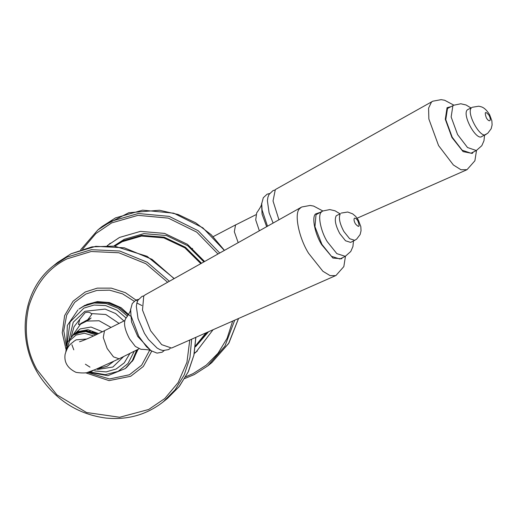 <?xml version="1.0" encoding="UTF-8"?>
<svg xmlns="http://www.w3.org/2000/svg" width="518" height="518" viewBox="0 0 518 518"><rect width="100%" height="100%" fill="white"/><g stroke="black" fill="none" stroke-linecap="round" stroke-linejoin="round"><path stroke-width="0.78" d="M354.72 240.333L350.602 242.392L345.519 240.766L339.763 233.566C335.457 225.414 334.278 219.483 336.234 215.766L340.352 213.707C338.396 217.424 339.575 223.355 343.881 231.507L349.637 238.714L354.72 240.333L356.675 239.089L360.12 234.544L361.046 230.73L360.819 226.644L358.307 220.001L355.743 216.466L352.635 213.837L347.707 212.017L341.109 213.099M130.698 308.987L130.517 309.654C130.776 310.683 129.15 313.694 125.628 318.693L125.596 318.732C123.375 322.96 124.715 329.713 129.617 338.999L135.366 346.484L140.941 349.32C147.047 349.508 150.44 350.013 151.101 350.835L151.742 351.087M130.517 309.654L131.54 321.969L137.71 336.409L151.101 350.835M138.513 299.352L136.072 299.974L132.252 303.529L130.659 309.466L131.022 315.792L138.72 336.227L146.497 346.743L151.334 350.828L157.038 353.121L162.179 352.195L164.141 350.621M141.854 305.536L137.244 303.172M143.933 295.81L141.977 296.425L137.963 300.239L136.849 303.082L136.338 306.559L138.041 318.589L144.451 333.365L148.472 339.452L157.064 348.031L160.159 349.715L163.099 350.531L168.564 349.605L170.228 348.413M322.818 210.956L313.61 206.067L310.088 205.452L301.729 207.006L145.034 294.943L143.739 296.031L142.495 310.068L150.621 330.749L161.694 344.658L171.581 348.051L335.962 275.492L343.829 266.602L345.461 256.255M301.418 207.168L299.747 208.566C293.874 213.066 298.756 237.684 308.618 253.328L322.895 271.27L330.108 275.621L335.645 275.641M339.873 213.72L335.042 210.8L329.791 209.576L322.643 211.04L316.019 214.73L314.957 226.703L321.892 244.341L331.468 256.319L339.925 259.019L345.286 256.339L350.77 251.476L352.926 246.542L353.483 240.954M482.161 136.247C476.787 142.139 461.357 114.141 467.54 109.699L471.658 107.64C465.475 112.082 480.905 140.08 486.279 134.188M261.752 203.185L261.571 203.852C261.83 204.882 260.204 207.893 256.682 212.892L255.711 219.91L259.356 230.775M261.571 203.852L262.069 214.102L266.653 226.677M269.567 193.551L267.126 194.172L263.299 197.727L261.713 203.665L262.076 209.991L267.508 226.198M274.987 190.009L273.031 190.618L269.01 194.438L267.903 197.28L267.392 200.757L269.095 212.788L273.103 223.057M453.865 105.154L444.658 100.259L441.135 99.65L432.783 101.204L276.088 189.141L275.291 189.711L273.031 200.99L278.937 219.787M432.472 101.366L431.442 102.104L428.58 108.158L428.859 119.004L438.558 145.558L453.38 164.983L460.955 169.749L467.016 169.69L474.883 160.794L476.508 150.453M470.92 107.919L466.045 104.979L460.8 103.768L453.697 105.238L447.494 108.489L445.784 119.671L452.201 137.231L462.153 150.207L470.979 153.218L476.34 150.537L481.824 145.668L483.98 140.741L484.537 135.153M80.497 324.061L80.076 324.372M79.558 324.572L80.555 323.886M86.733 321.076L80.51 324.184L78.399 324.436L79.811 319.263L85.101 312.704C87.788 311.823 89.821 312.114 91.194 313.578L91.796 314.355L86.733 321.076L99.113 320.759L111.046 327.428M89.983 319.082L84.078 322.403L80.918 323.42L91.142 318.007M86.571 320.94L82.323 322.714L88.863 319.094L89.517 319.12L86.571 320.94M85.567 321.445L85.269 320.888M85.392 364.212L89.983 367.132M71.898 344.735L73.789 349.838M194.276 353.496L195.953 352.188L213.06 329.746M204.61 261.506L187.386 244.295L164.588 233.404L140.469 231.371L119.522 237.438L107.22 245.661M194.341 353.166L197.332 351.042M110.263 243.188L107.556 245.668M201.528 263.235L185.399 247.261L164.135 237.179L141.667 235.334L122.17 240.993L113.954 246.05M195.318 346.833L207.038 332.401M114.867 246.141L122.274 241.673L141.569 236.066L163.792 237.879L184.848 247.831L200.829 263.623M205.983 332.867L195.416 345.92M114.303 245.707L124.281 239.297L143.887 233.624L166.479 235.541L187.807 245.772L203.898 261.901M208.547 331.74L195.726 346.561M354.312 218.369C353.71 219.509 354.072 221.328 355.393 223.828C359.214 227.998 360.042 227.02 357.873 220.888C356.39 218.577 355.206 217.735 354.312 218.369M319.625 212.548L315.572 213.953C311.545 217.036 314.892 233.903 321.646 244.625L332.899 258.055L341.64 258.786L342.269 257.847M322.643 211.04L321.38 212.05C317.495 215.022 320.726 231.306 327.253 241.66L336.836 253.639L345.286 256.339M489.931 120.629C490.617 119.632 490.326 117.864 489.063 115.326C485.249 110.897 484.33 111.713 486.311 117.787C487.749 120.163 488.96 121.115 489.931 120.629M450.673 106.747L447.06 107.705L445.292 119.282L451.936 137.471L463.105 151.619L472.254 153.432L473.316 152.046M453.697 105.238L452.861 105.808L451.152 116.99L457.569 134.55L467.514 147.526L476.34 150.537M255.769 214.795L235.541 224.967L234.33 231.74L238.196 242.651M69.185 339.316L73.226 322.209L84.887 311.286L105.154 309.084L115.65 313.558L123.951 320.979M129.999 353.341L124.242 362.865L116.103 369.017L106.158 371.892L94.703 370.927M91.194 313.578L105.795 314.504L119.082 323.413M123.698 356.494L112.866 367.029L97.513 369.476M71.199 336.881L73.977 326.819L79.811 319.263M72.902 335.347L80.128 328.943L91.026 327.033L102.428 331.727M113.325 361.635L107.2 366.239L98.925 368.492M72.462 335.709L80.51 324.184M101.683 367.042L99.372 368.13M95.83 334.919L85.522 331.468L76.004 333.378L73.187 335.127L67.521 342.269L65.844 351.463M66.647 349.553L69.645 340.676L76.036 335.062L84.428 333.249L93.661 335.929M97.274 334.233L84.725 330.555L73.135 335.172L77.046 332.517L86.752 330.613L97.196 334.265M98.595 333.598L87.95 329.707L77.991 331.604L73.077 335.211M79.112 332.167L90.242 331.157M92.113 331.656L97.384 334.175M138.863 348.912L119.069 358.806L113.474 356.857L107.181 348.53L103.283 337.581L104.487 330.769L104.921 330.49C94.023 335.904 86.137 339.465 81.274 341.194L79.526 341.75M86.739 339.025L76.152 339.86L73.718 341.427L76.165 339.853L86.759 339.018M128.302 314.983L118.81 307.187L107.582 302.726L95.817 302.098L84.784 305.361L78.956 309.11L84.758 305.38L95.085 302.208L107.012 302.648L118.713 307.2L128.263 315.048M137.594 349.546L133.301 359.868L125.291 368.557L132.381 360.534L136.668 350.006M78.956 309.11L83.754 306.196L94.179 303.011L106.222 303.509L118 308.191L127.545 316.187M67.172 343.11L70.105 321.931L83.89 308.106L93.998 305.044L105.666 305.594L117.029 310.23L126.152 318.071M134.266 351.21L127.985 363.539L118.104 371.38L105.219 374.682L90.579 372.099M174.197 278.574L147.086 256.319L114.355 246.089L91.984 246.866L71.102 253.749L57.602 262.425L71.063 253.775L95.778 246.322L124.307 247.798L151.994 259.317L174.093 278.632M195.798 337.367L193.855 355.283L188.099 372.131L179.001 386.778L167.431 398.459L163.306 401.793L175.097 389.827L184.285 374.792L189.964 357.504L191.66 339.186M169.386 281.274L147.267 262.263L119.729 251.023L91.433 249.682L66.939 257.103L53.477 265.753L57.602 262.425M189.776 340.022L186.94 362.315L178.192 382.504L164.769 398.549L148.672 409.485L119.684 417.262L86.545 412.509L56.928 394.871L36.953 369.625C26.308 350.518 23.634 329.293 28.93 305.957C36.182 283.314 48.938 267.592 67.198 258.793L91.181 251.508L118.881 252.778L145.882 263.714L167.631 282.258M85.599 372.811L109.052 380.633L130.711 376.269L143.344 366.453L151.761 351.1M137.51 301.159L125.382 292.67L111.292 288.131L97.28 288.131L85.159 292.016L73.038 301.249L64.627 315.604L62.238 332.744L65.948 349.145M132.349 361.286L138.099 349.294M130.348 316.09L121.173 307.737L109.531 302.564L97.365 301.606L86.681 304.493M66.304 345.927L63.766 330.639L66.667 315.151L74.683 302.35L85.781 294.062L96.853 290.43L109.628 290.171L122.636 293.887L134.13 301.204M149.734 350.129L141.686 365.164L129.422 374.767L109.479 378.982L87.639 372.351M82.615 249.132L95.875 233.56L111.661 222.895L138.002 215.346L168.318 218.123L196.775 232.142L217.994 253.988M232.66 321.095L227.111 338.286L218.026 353.244L206.332 365.119L193.143 373.588L185.697 376.813M194.315 374.54L207.77 365.889L224.909 346.16L234.712 320.189M219.729 253.017L198.154 230.717L169.166 216.382L138.261 213.513L111.402 221.205L97.947 229.856L80.691 249.754M97.947 229.856L102.072 226.528L115.527 217.877L142.605 210.166L173.757 213.183L202.862 227.823L224.352 250.421M238.507 318.518L228.613 343.525L211.894 362.561L207.77 365.889L194.276 374.566L184.686 378.561M472.163 107.297L478.71 106.209C481.442 106.844 484.537 106.812 489.581 114.595L491.873 120.843L492.1 124.929L491.174 128.742L487.729 133.288L481.656 136.59M466.699 169.839L357.142 218.195M235.968 224.689L213.176 236.655M192.631 248.42L191.835 248.893M99.579 367.955L87.62 372.351M124.715 320.597L104.921 330.49M73.718 341.427C72.416 343.246 68.305 343.57 65.106 354.338C63.947 362.302 67.593 368.304 76.029 372.351C83.618 373.536 89.225 372.973 92.852 370.661L119.069 358.806M137.626 349.527L133.437 359.654L126.301 367.748M77.953 309.919L67.346 325.433L66.576 344.865M88.733 372.312L107.899 375.654L125.291 368.557M80.594 323.756L80.452 324.21M195.869 337.335L193.965 354.985L188.397 371.542L179.422 386.26L167.431 398.459M163.306 401.793C146.756 414.769 127.616 420.189 105.886 418.052C79.163 414.478 57.634 401.301 41.304 378.509C15.637 342.774 21.232 290.514 53.477 265.753M102.072 226.528L128.833 212.717L159.492 210.263L178.134 214.491L195.687 222.811L211.266 234.784L224.456 250.362M238.558 318.492L228.937 343.02L211.894 362.561"/></g></svg>
